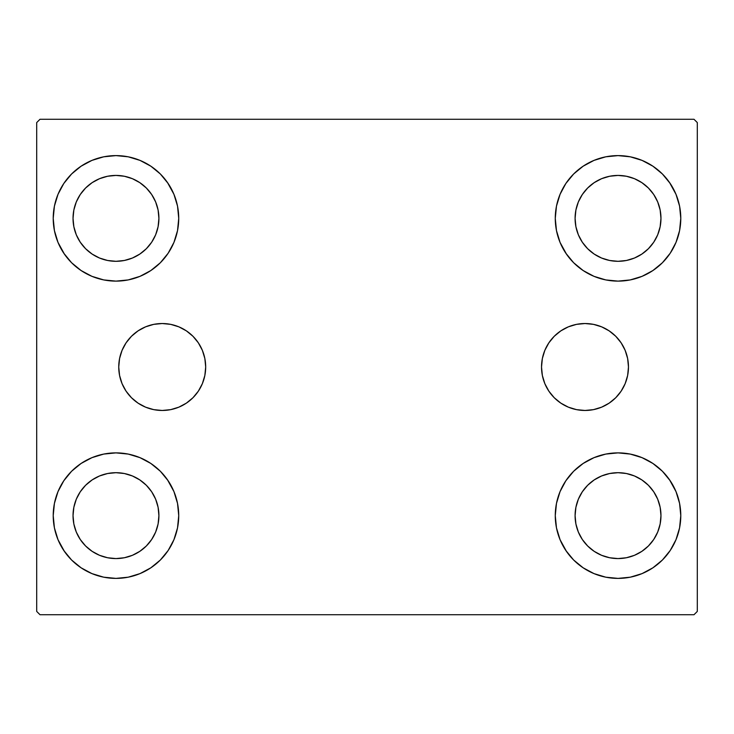 <?xml version="1.0" encoding="UTF-8"?>
<svg xmlns="http://www.w3.org/2000/svg" width="734" height="734" viewBox="0 0 734 734"><rect width="100%" height="100%" fill="white"/><g stroke="black" fill="none" stroke-linecap="round" stroke-linejoin="round"><path stroke-width="1.1" d="M541.527 367A43.471 43.471 0 0 1 584.998 323.529A43.471 43.471 0 0 1 628.469 367L627.634 375.478L625.157 383.634L621.138 391.149L615.734 397.736L609.147 403.14L601.632 407.159L593.476 409.636L584.998 410.471L576.52 409.636L568.364 407.159L560.849 403.14L554.262 397.736L548.858 391.149L544.839 383.634L542.362 375.478L541.527 367L542.362 358.522L544.839 350.366L548.858 342.851L554.262 336.264L560.849 330.86L568.364 326.841L576.52 324.364L584.998 323.529L593.476 324.364L601.632 326.841L609.147 330.86L615.734 336.264L621.138 342.851L625.157 350.366L627.634 358.522L628.469 367A43.471 43.471 0 0 1 584.998 410.471A43.471 43.471 0 0 1 541.527 367L542.362 375.478M118.743 367A43.471 43.471 0 0 1 162.214 323.529A43.471 43.471 0 0 1 205.685 367L204.85 375.478L202.373 383.634L198.354 391.149L192.95 397.736L186.363 403.14L178.848 407.159L170.692 409.636L162.214 410.471L153.736 409.636L145.58 407.159L138.065 403.14L131.478 397.736L126.074 391.149L122.055 383.634L119.578 375.478L118.743 367L119.578 358.522L122.055 350.366L126.074 342.851L131.478 336.264L138.065 330.86L145.58 326.841L153.736 324.364L162.214 323.529L170.692 324.364L178.848 326.841L186.363 330.86L192.95 336.264L198.354 342.851L202.373 350.366L204.85 358.522L205.685 367A43.471 43.471 0 0 1 162.214 410.471A43.471 43.471 0 0 1 118.743 367L119.578 358.522M53.215 515.635A62.757 62.757 0 0 1 115.972 452.878A62.757 62.757 0 0 1 178.729 515.635L177.527 527.874L173.949 539.655L168.15 550.5L160.351 560.014L150.837 567.813L139.992 573.612L128.211 577.19L115.972 578.392L103.733 577.19L91.952 573.612L81.107 567.813L71.593 560.014L63.794 550.5L57.995 539.655L54.417 527.874L53.215 515.635L54.417 503.396L57.995 491.615L63.794 480.77L71.593 471.256L81.107 463.457L91.952 457.658L103.733 454.08L115.972 452.878L128.211 454.08L139.992 457.658L150.837 463.457L160.351 471.256L168.15 480.77L173.949 491.615L177.527 503.396L178.729 515.635A62.757 62.757 0 0 1 115.972 578.392A62.757 62.757 0 0 1 53.215 515.635M555.271 218.365A62.757 62.757 0 0 1 618.028 155.608A62.757 62.757 0 0 1 680.785 218.365L679.583 230.604L676.005 242.385L670.206 253.23L662.407 262.744L652.893 270.543L642.048 276.342L630.267 279.92L618.028 281.122L605.789 279.92L594.008 276.342L583.163 270.543L573.649 262.744L565.85 253.23L560.051 242.385L556.473 230.604L555.271 218.365L556.473 206.126L560.051 194.345L565.85 183.5L573.649 173.986L583.163 166.187L594.008 160.388L605.789 156.81L618.028 155.608L630.267 156.81L642.048 160.388L652.893 166.187L662.407 173.986L670.206 183.5L676.005 194.345L679.583 206.126L680.785 218.365A62.757 62.757 0 0 1 618.028 281.122A62.757 62.757 0 0 1 555.271 218.365M555.271 515.635A62.757 62.757 0 0 1 618.028 452.878A62.757 62.757 0 0 1 680.785 515.635L679.583 527.874L676.005 539.655L670.206 550.5L662.407 560.014L652.893 567.813L642.048 573.612L630.267 577.19L618.028 578.392L605.789 577.19L594.008 573.612L583.163 567.813L573.649 560.014L565.85 550.5L560.051 539.655L556.473 527.874L555.271 515.635L556.473 503.396L560.051 491.615L565.85 480.77L573.649 471.256L583.163 463.457L594.008 457.658L605.789 454.08L618.028 452.878L630.267 454.08L642.048 457.658L652.893 463.457L662.407 471.256L670.206 480.77L676.005 491.615L679.583 503.396L680.785 515.635A62.757 62.757 0 0 1 618.028 578.392A62.757 62.757 0 0 1 555.271 515.635M53.215 218.365A62.757 62.757 0 0 1 115.972 155.608A62.757 62.757 0 0 1 178.729 218.365L177.527 230.604L173.949 242.385L168.15 253.23L160.351 262.744L150.837 270.543L139.992 276.342L128.211 279.92L115.972 281.122L103.733 279.92L91.952 276.342L81.107 270.543L71.593 262.744L63.794 253.23L57.995 242.385L54.417 230.604L53.215 218.365L54.417 206.126L57.995 194.345L63.794 183.5L71.593 173.986L81.107 166.187L91.952 160.388L103.733 156.81L115.972 155.608L128.211 156.81L139.992 160.388L150.837 166.187L160.351 173.986L168.15 183.5L173.949 194.345L177.527 206.126L178.729 218.365A62.757 62.757 0 0 1 115.972 281.122A62.757 62.757 0 0 1 53.215 218.365M73.033 218.365A42.939 42.939 0 0 1 115.972 175.426A42.939 42.939 0 0 1 158.911 218.365A42.939 42.939 0 0 1 115.972 261.304A42.939 42.939 0 0 1 73.033 218.365L73.859 209.988L76.299 201.933L80.272 194.51L85.612 188.005L92.117 182.665L99.54 178.692L107.595 176.252L115.972 175.426L124.349 176.252L132.404 178.692L139.827 182.665L146.332 188.005L151.672 194.51L155.645 201.933L158.085 209.988L158.911 218.365L158.085 226.742L155.645 234.797L151.672 242.22L146.332 248.725L139.827 254.065L132.404 258.038L124.349 260.478L115.972 261.304L107.595 260.478L99.54 258.038L92.117 254.065L85.612 248.725L80.272 242.22L76.299 234.797L73.859 226.742L73.033 218.365M575.089 515.635A42.939 42.939 0 0 1 618.028 472.696A42.939 42.939 0 0 1 660.967 515.635A42.939 42.939 0 0 1 618.028 558.574A42.939 42.939 0 0 1 575.089 515.635L575.915 507.258L578.355 499.203L582.328 491.78L587.668 485.275L594.173 479.935L601.596 475.962L609.651 473.522L618.028 472.696L626.405 473.522L634.46 475.962L641.883 479.935L648.388 485.275L653.728 491.78L657.701 499.203L660.141 507.258L660.967 515.635L660.141 524.012L657.701 532.067L653.728 539.49L648.388 545.995L641.883 551.335L634.46 555.308L626.405 557.748L618.028 558.574L609.651 557.748L601.596 555.308L594.173 551.335L587.668 545.995L582.328 539.49L578.355 532.067L575.915 524.012L575.089 515.635M575.089 218.365A42.939 42.939 0 0 1 618.028 175.426A42.939 42.939 0 0 1 660.967 218.365A42.939 42.939 0 0 1 618.028 261.304A42.939 42.939 0 0 1 575.089 218.365L575.915 209.988L578.355 201.933L582.328 194.51L587.668 188.005L594.173 182.665L601.596 178.692L609.651 176.252L618.028 175.426L626.405 176.252L634.46 178.692L641.883 182.665L648.388 188.005L653.728 194.51L657.701 201.933L660.141 209.988L660.967 218.365L660.141 226.742L657.701 234.797L653.728 242.22L648.388 248.725L641.883 254.065L634.46 258.038L626.405 260.478L618.028 261.304L609.651 260.478L601.596 258.038L594.173 254.065L587.668 248.725L582.328 242.22L578.355 234.797L575.915 226.742L575.089 218.365M73.033 515.635A42.939 42.939 0 0 1 115.972 472.696A42.939 42.939 0 0 1 158.911 515.635A42.939 42.939 0 0 1 115.972 558.574A42.939 42.939 0 0 1 73.033 515.635L73.859 507.258L76.299 499.203L80.272 491.78L85.612 485.275L92.117 479.935L99.54 475.962L107.595 473.522L115.972 472.696L124.349 473.522L132.404 475.962L139.827 479.935L146.332 485.275L151.672 491.78L155.645 499.203L158.085 507.258L158.911 515.635L158.085 524.012L155.645 532.067L151.672 539.49L146.332 545.995L139.827 551.335L132.404 555.308L124.349 557.748L115.972 558.574L107.595 557.748L99.54 555.308L92.117 551.335L85.612 545.995L80.272 539.49L76.299 532.067L73.859 524.012L73.033 515.635M693.997 119.275L40.003 119.275L36.7 122.578L36.7 611.422L40.003 614.725L693.997 614.725L697.3 611.422L697.3 122.578L693.997 119.275L40.003 119.275L36.7 122.578L36.7 611.422L40.003 614.725L693.997 614.725L697.3 611.422L697.3 122.578L693.997 119.275M57.995 491.615L63.794 480.77M130.23 454.52L139.992 457.658M167.462 479.761L173.949 491.615M173.949 539.655L168.15 550.5M101.714 576.75L91.952 573.612M64.482 551.509L57.995 539.655M560.051 194.345L565.85 183.5M632.286 157.25L642.048 160.388M669.518 182.491L676.005 194.345M676.005 242.385L670.206 253.23M603.77 279.48L594.008 276.342M566.538 254.239L560.051 242.385M560.051 491.615L565.85 480.77M632.286 454.52L642.048 457.658M669.518 479.761L676.005 491.615M676.005 539.655L670.206 550.5M603.77 576.75L594.008 573.612M566.538 551.509L560.051 539.655M57.995 194.345L63.794 183.5M130.23 157.25L139.992 160.388M167.462 182.491L173.949 194.345M173.949 242.385L168.15 253.23M101.714 279.48L91.952 276.342M64.482 254.239L57.995 242.385M91.952 160.388L81.107 166.187M71.593 173.986L70.161 175.472M139.992 276.342L150.837 270.543M160.351 262.744L161.783 261.258M594.008 457.658L583.163 463.457M573.649 471.256L572.217 472.742M642.048 573.612L652.893 567.813M662.407 560.014L663.839 558.528M594.008 160.388L583.163 166.187M573.649 173.986L572.217 175.472M642.048 276.342L652.893 270.543M662.407 262.744L663.839 261.258M91.952 457.658L81.107 463.457M71.593 471.256L70.161 472.742M139.992 573.612L150.837 567.813M160.351 560.014L161.783 558.528M205.685 367L204.85 375.478M628.469 367L627.634 358.522"/></g></svg>
